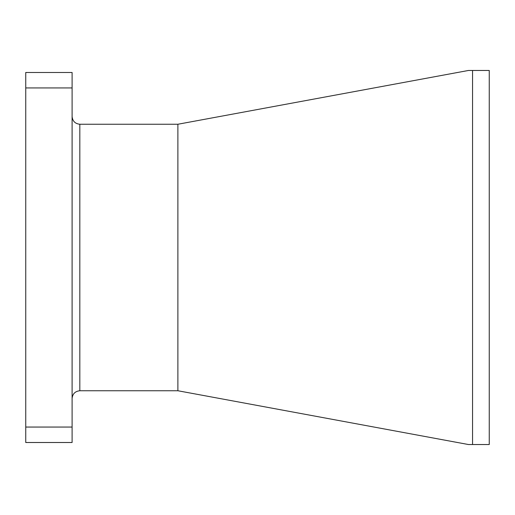 <?xml version="1.0" encoding="UTF-8"?>
<svg xmlns="http://www.w3.org/2000/svg" width="515" height="515" viewBox="0 0 515 515"><rect width="100%" height="100%" fill="white"/><g stroke="black" fill="none" stroke-linecap="round" stroke-linejoin="round"><path stroke-width="0.77" d="M25.75 442.507L25.75 427.057L72.1 427.057L72.1 442.507L25.75 442.507M25.75 87.93L25.75 72.48L72.1 72.48L72.1 87.93L25.75 87.93L25.75 427.057M489.25 70.471L489.25 444.529L472.551 444.529L472.551 70.471L489.25 70.471M72.1 116.525C72.589 121.18 75.164 123.755 79.825 124.25L177.881 124.25L177.881 390.75L79.825 390.75C75.164 391.245 72.589 393.821 72.1 398.475M472.551 70.471L468.45 70.471L177.881 124.25M177.881 390.75L468.45 444.529L472.551 444.529M72.1 87.93L72.1 427.057M79.825 124.25L79.825 390.75"/></g></svg>
